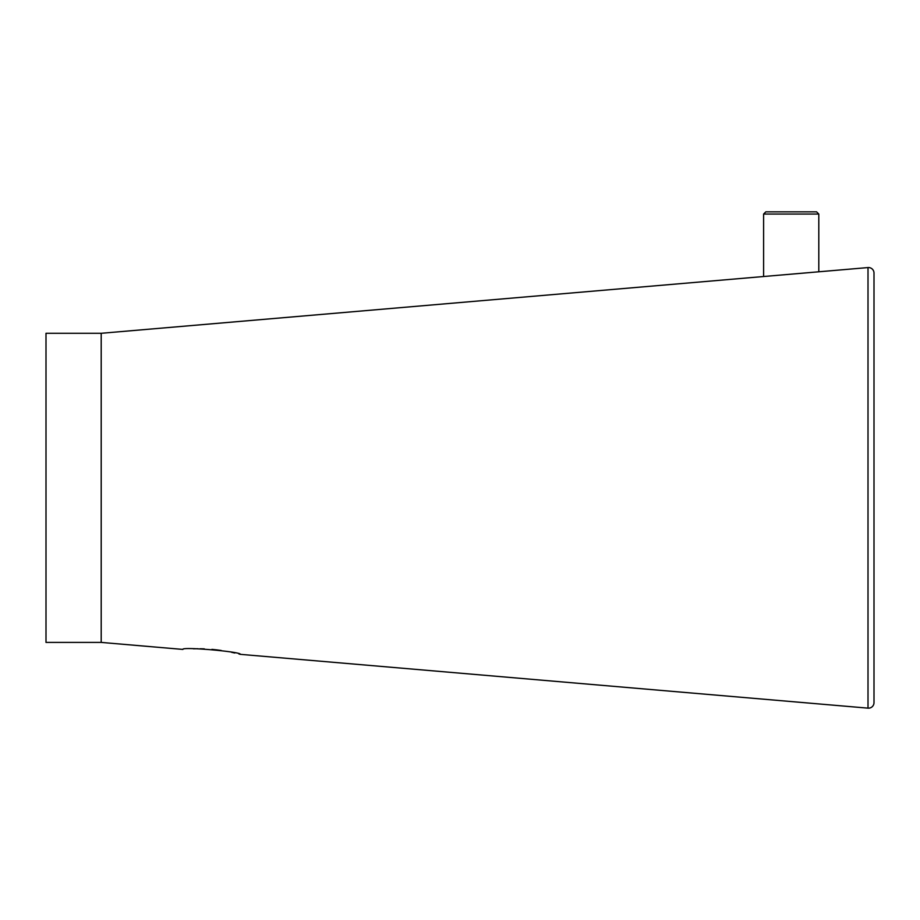 <?xml version="1.0" encoding="UTF-8"?>
<svg xmlns="http://www.w3.org/2000/svg" width="920" height="920" viewBox="0 0 920 920"><rect width="100%" height="100%" fill="white"/><g stroke="black" fill="none" stroke-linecap="round" stroke-linejoin="round"><path stroke-width="1.38" d="M150.5 329.072L868.008 267.57L101.2 333.293L46 333.293L46 642.413L101.2 642.413L101.2 333.293L46 333.293L46 642.413L101.2 642.413L182.896 649.417L101.2 642.413L101.2 333.293L101.2 642.413L150.5 646.645M868.008 708.147L240.304 654.338L868.008 708.147L868.008 267.57A5.52 5.52 0 0 1 874 273.067L874 702.638A5.52 5.52 0 0 1 868.008 708.147A5.52 5.52 0 0 0 874 702.638L874 273.067A5.52 5.52 0 0 0 868.008 267.57L868.008 708.147M239.901 654.235L238.947 653.994L239.901 654.235M234.818 653.005L231.656 652.326L234.818 653.005M221.214 650.474L216.568 649.853L221.214 650.474M216.395 649.842L211.899 649.37L216.395 649.842M204.32 648.876L200.157 648.761L204.32 648.876M197.742 648.738L193.384 648.795L197.742 648.738M182.896 649.417C181.125 646.461 242.064 651.808 240.304 654.338C242.064 651.808 181.125 646.461 182.896 649.417M818.8 214.061L818.8 271.791L818.8 214.061L816.592 211.853L818.8 214.061L763.6 214.061L765.808 211.853L816.592 211.853L765.808 211.853L763.6 214.061L818.8 214.061M763.6 276.517L763.6 214.061L763.6 276.517"/></g></svg>
